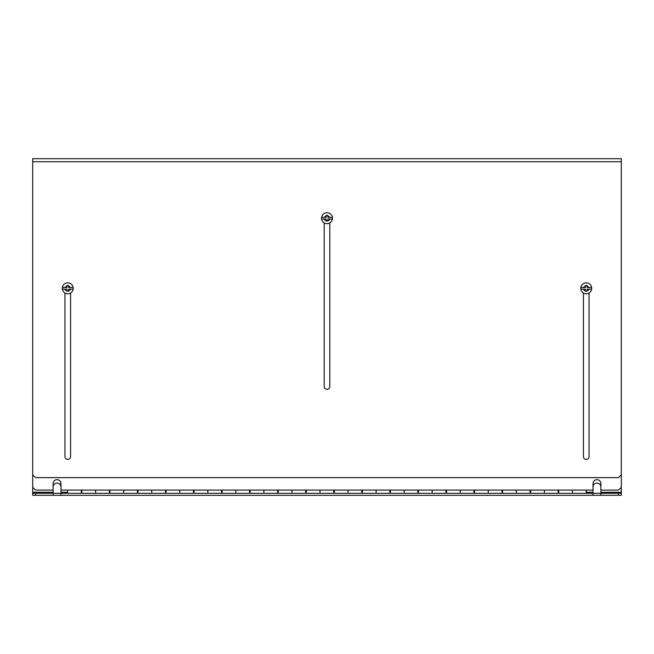 <?xml version="1.0" encoding="UTF-8"?>
<svg xmlns="http://www.w3.org/2000/svg" width="654" height="654" viewBox="0 0 654 654"><rect width="100%" height="100%" fill="white"/><g stroke="black" fill="none" stroke-linecap="round" stroke-linejoin="round"><path stroke-width="0.98" d="M32.7 487.295L32.7 158.709L621.3 158.709L621.3 487.295L618.496 490.099L600.895 490.099L600.895 483.608A3.94 3.94 0 0 0 596.955 479.668A3.94 3.94 0 0 0 593.014 483.608L593.014 490.099L60.985 490.099L60.985 483.608A3.94 3.94 0 0 0 57.045 479.668A3.94 3.94 0 0 0 53.105 483.608L53.105 490.099L35.504 490.099L32.7 487.295L32.7 493.271L53.105 493.271L53.105 495.291L621.3 495.291L621.3 487.295M586.18 491.587L586.466 493.271M81.873 491.587L81.309 491.587M109.921 491.587L109.357 491.587M137.969 491.587L137.405 491.587M166.018 491.587L165.454 491.587M194.066 491.587L193.502 491.587M222.115 491.587L221.551 491.587M250.163 491.587L249.599 491.587M278.212 491.587L277.648 491.587M306.26 491.587L305.696 491.587M334.308 491.587L333.744 491.587M362.357 491.587L361.793 491.587M390.405 491.587L389.841 491.587M418.454 491.587L417.89 491.587M446.502 491.587L445.938 491.587M474.551 491.587L473.986 491.587M502.599 491.587L502.035 491.587M530.647 491.587L530.083 491.587M558.696 491.587L558.132 491.587M586.18 493.271L586.18 490.099M67.566 490.099L67.566 493.271M81.309 493.271L81.309 490.099M95.615 490.099L95.615 493.271L95.615 490.099M109.357 493.271L109.357 490.099M123.663 490.099L123.663 493.271L123.663 490.099M137.405 493.271L137.405 490.099M151.712 490.099L151.712 493.271L151.712 490.099M165.454 493.271L165.454 490.099M179.76 490.099L179.76 493.271L179.76 490.099M193.502 493.271L193.502 490.099M207.808 490.099L207.808 493.271L207.808 490.099M221.551 493.271L221.551 490.099M235.857 490.099L235.857 493.271L235.857 490.099M249.599 493.271L249.599 490.099M263.905 490.099L263.905 493.271L263.905 490.099M277.648 493.271L277.648 490.099M291.954 490.099L291.954 493.271L291.954 490.099M305.696 493.271L305.696 490.099M320.002 490.099L320.002 493.271L320.002 490.099M333.744 493.271L333.744 490.099M348.051 490.099L348.051 493.271L348.051 490.099M361.793 493.271L361.793 490.099M376.099 490.099L376.099 493.271L376.099 490.099M389.841 493.271L389.841 490.099M404.147 490.099L404.147 493.271L404.147 490.099M417.89 493.271L417.89 490.099M432.196 490.099L432.196 493.271L432.196 490.099M445.938 493.271L445.938 490.099M460.244 490.099L460.244 493.271L460.244 490.099M473.986 493.271L473.986 490.099M488.293 490.099L488.293 493.271L488.293 490.099M502.035 493.271L502.035 490.099M516.341 490.099L516.341 493.271L516.341 490.099M530.083 493.271L530.083 490.099M544.39 490.099L544.39 493.271L544.39 490.099M558.132 493.271L558.132 490.099M572.438 490.099L572.438 493.271L572.438 490.099M586.18 491.481L586.466 490.099M81.873 493.271L81.873 490.099M109.921 493.271L109.921 490.099M137.969 493.271L137.969 490.099M166.018 493.271L166.018 490.099M194.066 493.271L194.066 490.099M222.115 493.271L222.115 490.099M250.163 493.271L250.163 490.099M278.212 493.271L278.212 490.099M306.26 493.271L306.26 490.099M334.308 493.271L334.308 490.099M362.357 493.271L362.357 490.099M390.405 493.271L390.405 490.099M418.454 493.271L418.454 490.099M446.502 493.271L446.502 490.099M474.551 493.271L474.551 490.099M502.599 493.271L502.599 490.099M530.647 493.271L530.647 490.099M558.696 493.271L558.696 490.099M32.7 493.271L32.7 495.291L53.105 495.291M35.504 495.291L35.504 493.271M53.105 490.099L53.105 493.271L60.985 493.271L60.985 490.099M593.014 490.099L593.014 493.271L600.895 493.271L600.895 490.099M618.496 495.291L618.496 493.271L621.3 493.271M600.895 495.291L600.895 493.271L618.496 493.271M593.014 495.291L593.014 493.271L60.985 493.271L60.985 495.291M60.985 487.017A3.94 3.94 0 0 0 57.045 483.077A3.94 3.94 0 0 0 53.105 487.017M600.895 487.017A3.94 3.94 0 0 0 596.955 483.077A3.94 3.94 0 0 0 593.014 487.017M590.521 493.271L590.513 492.47L586.466 492.47M329.804 222.891L329.804 386.489A2.804 2.804 0 0 1 327 389.293A2.804 2.804 0 0 1 324.196 386.489L324.196 222.891M70.567 293.017L70.567 456.615A2.804 2.804 0 0 1 67.763 459.419A2.804 2.804 0 0 1 64.959 456.615L64.959 293.017M32.7 474.812L35.504 477.624L618.496 477.624L621.3 474.812M589.041 293.017L589.041 456.615A2.804 2.804 0 0 1 586.237 459.419A2.804 2.804 0 0 1 583.433 456.615L583.433 293.017M586.237 282.855A5.469 5.469 0 0 1 590.979 291.055A5.469 5.469 0 0 1 581.504 291.055A5.469 5.469 0 0 1 586.237 282.855A5.469 5.469 0 0 1 590.979 291.055A5.469 5.469 0 0 1 581.504 291.055A5.469 5.469 0 0 1 586.237 282.855M583.303 287.482L586.237 285.267L589.18 287.482L591.568 287.482A5.395 5.395 0 0 1 591.568 289.166L589.18 289.166C587.218 291.913 585.256 291.913 583.303 289.166L580.907 289.166A5.395 5.395 0 0 1 580.907 287.482L585.395 287.482L585.395 285.692L587.079 285.692L587.079 287.482L591.568 287.482M589.18 289.166L587.079 289.166L587.079 290.948L585.395 290.948L585.395 289.166L583.303 289.166M327 212.73A5.469 5.469 0 0 1 331.733 220.938A5.469 5.469 0 0 1 322.267 220.938A5.469 5.469 0 0 1 327 212.73M329.943 217.357L332.33 217.357A5.395 5.395 0 0 1 332.33 219.041L329.943 219.041C327.981 221.796 326.019 221.796 324.057 219.041L321.67 219.041A5.395 5.395 0 0 1 321.67 217.357L326.158 217.357L326.158 215.567L327.842 215.567L327.842 217.357L329.943 217.357L327 215.141L324.057 217.357M329.943 219.041L327.842 219.041L327.842 220.831L326.158 220.831L326.158 219.041L324.057 219.041M67.763 282.855A5.469 5.469 0 0 1 72.496 291.055A5.469 5.469 0 0 1 63.021 291.055A5.469 5.469 0 0 1 67.763 282.855M64.82 287.482L67.763 285.267L70.697 287.482L73.093 287.482A5.395 5.395 0 0 1 73.093 289.166L70.697 289.166C68.744 291.913 66.782 291.913 64.82 289.166L62.432 289.166A5.395 5.395 0 0 1 62.432 287.482L66.921 287.482L66.921 285.692L68.605 285.692L68.605 287.482L73.093 287.482M70.697 289.166L68.605 289.166L68.605 290.948L66.921 290.948L66.921 289.166L64.82 289.166M53.105 492.266L32.7 492.266M593.014 492.266L586.466 492.266M67.566 492.266L60.985 492.266M621.3 492.266L600.895 492.266M32.7 161.734L621.3 161.734M81.309 491.481L81.873 491.481M109.357 491.481L109.921 491.481M137.405 491.481L137.969 491.481M165.454 491.481L166.018 491.481M193.502 491.481L194.066 491.481M221.551 491.481L222.115 491.481M249.599 491.481L250.163 491.481M277.648 491.481L278.212 491.481M305.696 491.481L306.26 491.481M333.744 491.481L334.308 491.481M361.793 491.481L362.357 491.481M389.841 491.481L390.405 491.481M417.89 491.481L418.454 491.481M445.938 491.481L446.502 491.481M473.986 491.481L474.551 491.481M502.035 491.481L502.599 491.481M530.083 491.481L530.647 491.481M558.132 491.481L558.696 491.481"/></g></svg>
